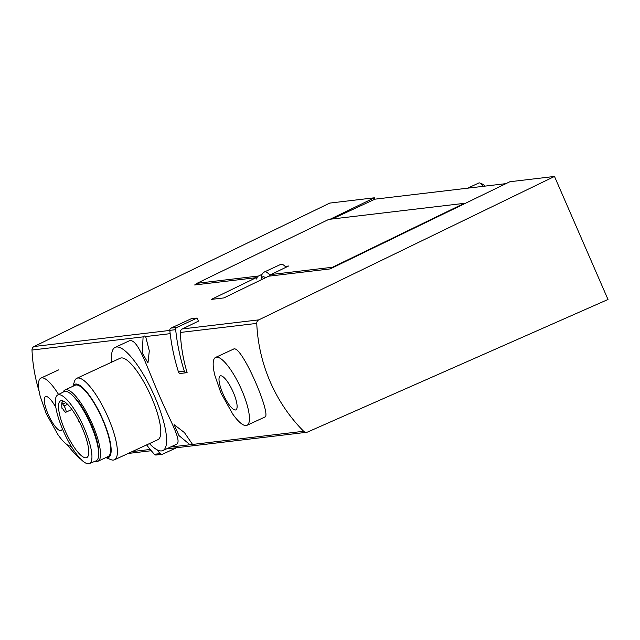 <?xml version="1.0" encoding="UTF-8"?>
<svg xmlns="http://www.w3.org/2000/svg" width="640" height="640" viewBox="0 0 640 640"><rect width="100%" height="100%" fill="white"/><g stroke="black" fill="none" stroke-linecap="round" stroke-linejoin="round"><path stroke-width="0.96" d="M62.048 408.728A1.496 0.4 -114.8 0 1 62.128 408.28A1.496 0.4 -114.8 0 1 62.76 408.808L64.024 410.712A4.304 1.152 -114.8 0 0 65.832 412.248A4.304 1.152 -114.8 0 0 65.832 409.872A4.304 1.152 -114.8 0 0 64.024 405.968L62.76 404.072A1.496 0.4 -114.8 0 1 62.048 402.016A31.232 8.368 -114.8 0 0 62.048 408.728L62.528 408.504M64.936 430.264A31.232 8.368 -114.8 0 0 86.768 457.568A31.232 8.368 -114.8 0 0 81.232 425.72A31.232 8.368 -114.8 0 0 60.52 400.888A31.232 8.368 -114.8 0 0 64.936 430.264M63.12 430.48A37.76 10.112 -114.8 0 0 89.368 463.552A37.76 10.112 -114.8 0 0 82.824 424.984A37.76 10.112 -114.8 0 0 57.648 395.032A37.76 10.112 -114.8 0 0 63.12 430.48M89.368 463.552L96.072 460.88A38.152 10.216 -114.8 0 0 89.456 421.912A38.152 10.216 -114.8 0 0 64.024 391.648L57.648 395.032M98.552 451.184A35.16 9.416 -114.8 0 0 73.024 396.032M95.176 461.24A39.272 10.52 -114.8 0 0 97.992 461.232A39.272 10.52 -114.8 0 0 91.04 421.176A39.272 10.52 -114.8 0 0 64.992 389.96A39.272 10.52 -114.8 0 0 63.168 392.104M97.992 461.232L108.128 456.544A39.272 10.52 -114.8 0 0 101.176 416.488A39.272 10.52 -114.8 0 0 75.128 385.264L64.992 389.96M105.936 457.56A40.296 10.792 -114.8 0 0 101.424 416.368A40.296 10.792 -114.8 0 0 72.944 386.28M105.88 457.584L110.72 459.576A44.88 12.024 -114.8 0 0 114.496 459.776A44.88 12.024 -114.8 0 0 106.552 414A44.88 12.024 -114.8 0 0 76.784 378.32A44.88 12.024 -114.8 0 0 74.496 381.328L72.888 386.304M114.496 459.776L157.904 439.68A44.88 12.024 -114.8 0 0 149.952 393.904A44.88 12.024 -114.8 0 0 120.192 358.224L76.784 378.32M149.424 443.608A56.848 15.224 -114.8 0 0 162.928 450.544A56.848 15.224 -114.8 0 0 152.864 392.56A56.848 15.224 -114.8 0 0 115.16 347.368A56.848 15.224 -114.8 0 0 111.712 362.152M162.928 450.544L176.296 444.352C182.696 441.896 170.416 421.592 159.152 395.128C146.152 365.592 137.392 336.28 128.528 341.176L115.16 347.368M145.648 336.568L149.296 350.888L147.976 362.944L142.248 352.856L143.104 336.872L144.112 335.888L145.648 336.568L170.176 333.664M80.496 458.848A3.744 3.592 -96.8 0 1 78.904 457.912A158.952 152.568 -96.8 0 1 67.192 444.728M39.088 391.16A158.952 152.568 -96.8 0 1 32 350.04A3.744 3.592 -96.8 0 1 34.048 346.512L329.752 203.088L374.368 197.8L374.96 199.168L332.104 219.008M303.656 431.272A158.952 152.568 -96.8 0 1 256.752 323.4A3.744 3.592 -96.8 0 1 258.792 319.872L554.496 176.448L608 299.488L307.568 432.04A3.744 3.592 -96.8 0 1 303.656 431.272L190.008 444.744L178.968 435.568L174.128 424.64L184.44 432.608L192.552 444.44L192.264 445.088M171.056 328.08A2.248 2.152 -96.8 0 0 169.8 330.36A204.208 196 -96.8 0 0 178.44 371.856A2.248 2.152 -96.8 0 0 180.752 373.408L186.616 372.712A2.248 2.152 -96.8 0 0 187.104 372.592A158.952 152.568 -96.8 0 1 180.32 332.464A3.744 3.592 -96.8 0 1 182.36 328.936L198.424 321.144L197.08 318.056L191.224 318.744L171.056 328.08L176.912 327.392L197.08 318.056M247.032 425.288L264.824 417.056C272.184 416.072 241.144 343.16 233.408 349.168L215.6 357.408A37.4 10.016 -114.8 0 0 214.928 375.608L220.928 392.936L232.72 414.032A37.4 10.016 -114.8 0 0 247.032 425.288A37.4 10.016 -114.8 0 0 240.408 387.144A37.4 10.016 -114.8 0 0 215.6 357.408M195.584 284.856A2.992 2.872 -96.8 0 1 195.808 284.408L194.64 284.968L256.144 277.68L211.376 299.392L223.888 297.912L268.656 276.2L330.16 268.912L509.88 181.736L554.496 176.448M330.168 219.232L374.368 197.8M256.144 277.68L256.776 279.128M261.976 274.336L258.512 276.016A2.992 2.872 83.2 0 0 256.896 279.112M195.808 284.408A2.992 2.872 -96.8 0 1 197.008 283.312L328.768 219.4L464.28 203.336L464.464 203.768M269.592 276.088A2.992 2.872 -96.8 0 1 271.016 274.536L288.584 266.016L285.192 266.416A20.568 5.512 -114.8 0 1 286.008 267.264M331.328 268.344A2.992 2.872 -96.8 0 1 332.52 267.248L464.28 203.336M374.96 199.168L505.96 183.64M261.216 279.808L261.672 275.024L262.584 273.392L264.416 271.952L280.768 264.376A20.568 5.512 65.2 0 1 285.192 266.416M467.616 188.184L478.896 182.96A11.224 3.008 65.2 0 1 479.84 183.008A11.224 3.008 65.2 0 1 483.192 186.336M479.84 183.008L482.616 184.152A8.928 2.392 65.2 0 1 484.8 186.144M222.832 393.48A18.704 5.008 -114.8 0 0 237.088 407.352A18.704 5.008 -114.8 0 0 224.216 377.76A18.704 5.008 -114.8 0 0 222.832 393.48M58.592 394.536A37.4 10.016 -114.8 0 0 40.888 378.12A37.4 10.016 -114.8 0 0 40.216 396.32L46.216 413.64L58 434.736A37.4 10.016 -114.8 0 0 71.232 446.256M55.84 407.416A18.704 5.008 -114.8 0 0 45.144 396.824A18.704 5.008 -114.8 0 0 48.12 414.192A18.704 5.008 -114.8 0 0 62.312 428.576M176.56 447.72L162.688 454.144A2.248 2.152 -96.8 0 1 160.208 453.6A204.208 196 -96.8 0 1 156.856 449.672M162.056 454.32L156.2 455.016A2.248 2.152 -96.8 0 1 154.344 454.288A204.208 196 -96.8 0 1 146.616 444.912M186.616 372.712A2.248 2.152 -96.8 0 1 184.304 371.16A204.208 196 -96.8 0 1 175.664 329.664A2.248 2.152 -96.8 0 1 176.912 327.392M62.048 402.016L63.664 401.264M32 350.04L143.104 336.872M78.904 457.912L79.552 457.832M132.16 451.6L150.248 449.456M170.456 447.056L190.008 444.744M180.32 332.464L256.752 323.4M182.36 328.936L258.792 319.872M34.048 346.512L169.808 330.424M197.008 283.312L258.512 276.016M271.016 274.536L332.52 267.248M264.416 271.952A20.568 5.512 65.2 0 1 270.064 275.288M261.624 279.608A16.832 4.504 65.2 0 1 265.456 277.752M154.344 454.288L160.208 453.6M178.44 371.856L184.304 371.16M169.8 330.36L175.664 329.664M64.024 405.968L67.576 404.328M62.76 404.072L65.768 402.68M166.432 448.92L306.576 432.312M128.136 453.464L151.288 450.72M58.696 369.872L40.888 378.12M78.664 421.16L78.68 420.544M79.584 422.304L78.984 421.84M65.832 412.248L71.872 409.448"/></g></svg>

